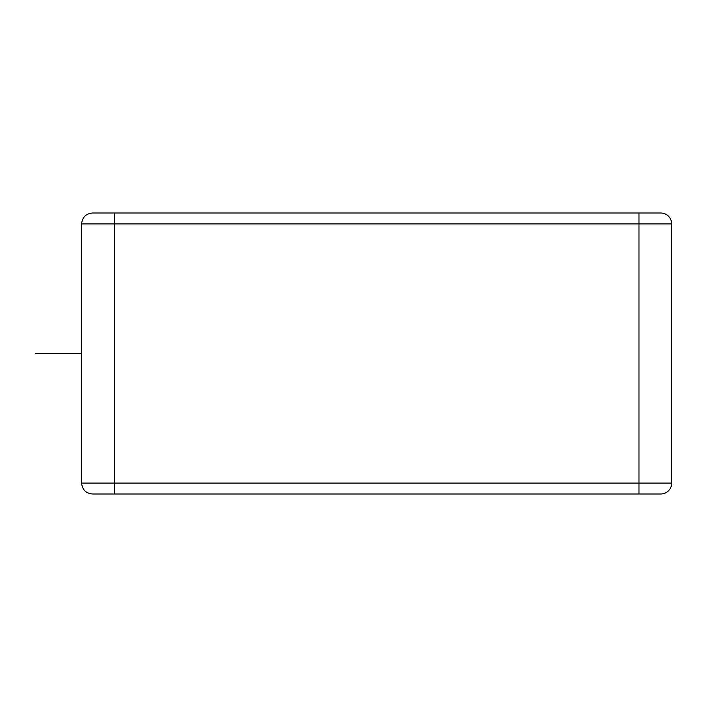 <?xml version="1.0" encoding="UTF-8"?>
<svg xmlns="http://www.w3.org/2000/svg" width="707" height="707" viewBox="0 0 707 707"><rect width="100%" height="100%" fill="white"/><g stroke="black" fill="none" stroke-linecap="round" stroke-linejoin="round"><path stroke-width="1.06" d="M660.762 493.99A10.888 10.888 0 0 0 671.65 483.093A10.888 10.888 0 0 1 660.762 493.99A10.888 10.888 0 0 0 671.65 483.093L638.978 483.093L638.978 493.99L660.762 493.99L92.529 493.99C85.892 493.345 82.259 489.712 81.614 483.093L81.614 223.907L671.65 223.907A10.888 10.888 0 0 0 660.762 213.01L638.978 213.01L660.762 213.01M81.641 223.907L81.614 223.907C82.259 217.288 85.892 213.655 92.511 213.01L638.978 213.01L638.978 483.093L81.614 483.093M671.65 483.093L671.65 223.907M81.614 353.5L35.35 353.5M73.466 353.5L51.682 353.5L73.466 353.5M114.287 493.99L114.287 213.01"/></g></svg>
